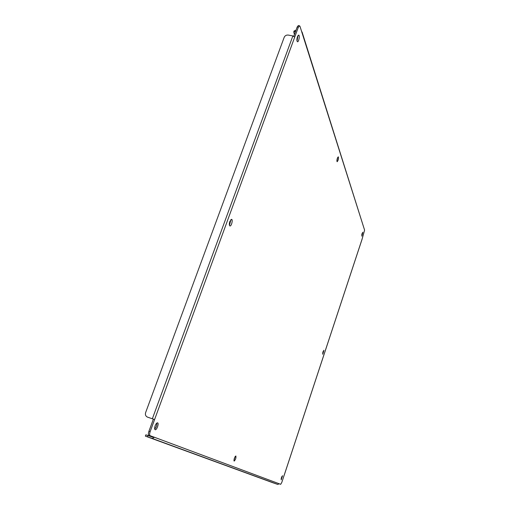 <?xml version="1.0" encoding="UTF-8"?>
<svg xmlns="http://www.w3.org/2000/svg" width="510" height="510" viewBox="0 0 510 510"><rect width="100%" height="100%" fill="white"/><g stroke="black" fill="none" stroke-linecap="round" stroke-linejoin="round"><path stroke-width="0.76" d="M148.894 435.253L154.453 437.28L148.894 435.253C148.212 434.756 148.212 433.443 148.914 431.301L153.37 419.137L147.549 417.129L154.594 419.545L150.131 431.715L148.914 431.301M293.785 36.267L297.177 27.004L298.369 25.506L299.969 26.284L363.808 227.638L302.06 31.971M279.155 483.748L154.453 437.28L152.241 438.453L147.498 436.834L147.976 435.534L145.834 434.826L145.363 436.12L272.391 482.575L277.816 484.449L279.155 483.748L280.685 484.315L279.148 483.767M297.011 41.074L297.999 35.528M336.9 160.86L337.69 157.462M361.743 234.989L362.196 233.242M229.455 225.363L230.896 219.638M322.664 353.181L323.251 351.167M154.689 429.082C156.251 427.361 156.965 425.353 156.838 423.07M233.873 460.307L235.18 456.456M281.137 478.731L281.851 476.557M150.118 435.667C149.43 435.177 149.436 433.857 150.131 431.715M153.249 436.872L152.719 437.153L147.976 435.534M362.075 239.171L281.8 482.415L280.691 484.315L279.939 484.06M362.113 239.043L364.599 230.131L363.808 227.638M297.177 27.004L298.337 27.221L299.523 25.717M298.337 27.221L294.697 37.154L292.861 35.936L288.277 35.069C286.365 34.89 285.001 35.643 284.185 37.326L145.618 412.609C145.05 414.636 145.618 416.115 147.314 417.04L147.549 417.129M153.37 419.137L154.594 419.545L294.697 37.154M297.483 36.586L298.675 35.069C300.027 35.164 298.777 42.164 297.483 41.756C296.705 41.017 296.705 39.295 297.483 36.586M337.39 158.196L338.308 156.806C338.723 158.623 338.34 160.267 337.167 161.721C336.759 161.275 336.836 160.102 337.39 158.196M362.106 233.503L362.839 232.248L361.832 236.168L362.106 233.503M229.889 221.416L231.597 219.332C233.134 219.561 231.387 226.51 229.933 225.968C229.162 225.375 229.143 223.858 229.889 221.416M323.002 351.823L323.907 350.287L322.747 354.278L323.002 351.823M155.148 425.78C155.971 423.765 156.78 422.784 157.59 422.841C159.248 423.217 156.685 430.421 155.142 429.72C154.453 429.241 154.453 427.928 155.148 425.78M234.313 458.254L235.862 455.953C236.175 457.974 235.588 459.701 234.115 461.123L234.313 458.254M281.437 477.589L282.546 475.696L281.188 479.846L281.437 477.589M295.621 31.257L293.76 31.945L294.417 34.533M301.569 31.32L302.028 32.787M147.568 417.135L148.027 417.333M145.363 436.12L147.498 436.834M296.01 30.198L294.142 30.912M292.861 35.936L152.362 418.742M152.241 438.453L277.816 484.449M284.204 475.212L362.119 239.113M293.76 31.945L294.149 30.893M147.798 417.244L147.314 417.04"/></g></svg>
